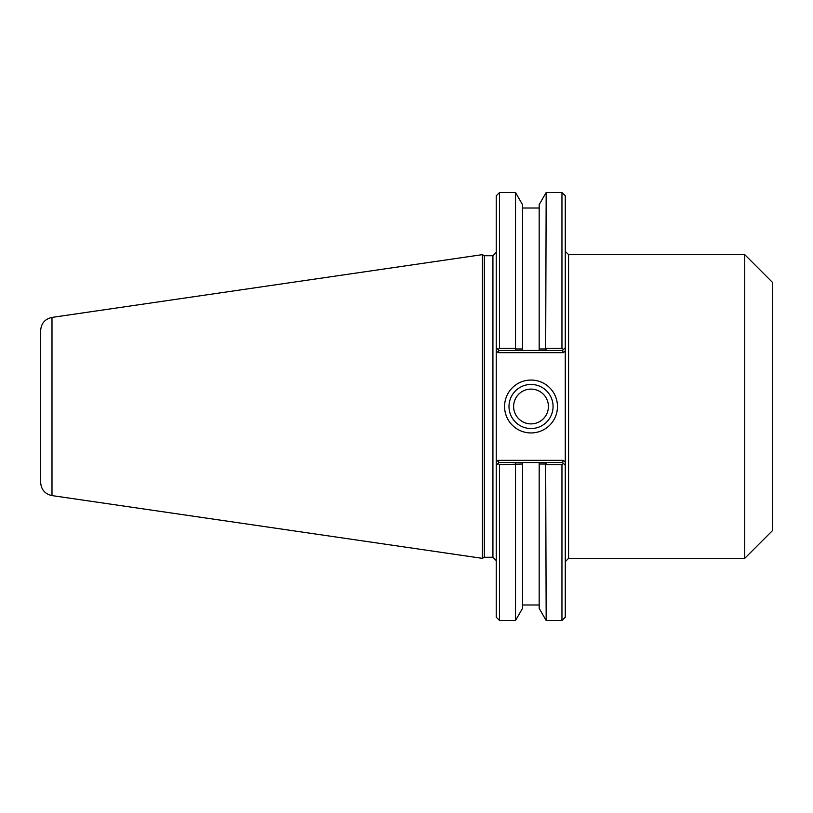 <?xml version="1.0" encoding="UTF-8"?>
<svg xmlns="http://www.w3.org/2000/svg" width="813" height="813" viewBox="0 0 813 813"><rect width="100%" height="100%" fill="white"/><g stroke="black" fill="none" stroke-linecap="round" stroke-linejoin="round"><path stroke-width="1.22" d="M496.235 465.31L498.054 463.501L496.235 465.31L496.235 462.191L496.235 617.179L499.548 620.492L499.548 464.711L522.505 464.01L522.505 462.546L498.999 462.546L498.054 463.501L499.548 464.711M498.999 350.454L522.505 350.454L522.505 348.99L516.011 348.99L515.513 348.289L499.548 348.289L498.054 349.499L498.999 350.454L498.084 352.659L496.235 350.81L496.235 347.69L496.235 462.191L498.084 460.341L498.999 462.546M499.548 348.289L499.548 192.508L496.235 195.821L496.235 347.69L498.054 349.499L496.235 347.69M565.269 347.69L565.269 195.821L561.956 192.508L561.956 348.289L563.45 349.499L565.269 347.69L565.269 350.81L565.269 347.69L562.505 350.454L546.539 350.454L545.675 348.99L539.182 348.99L539.182 350.454L539.182 204.622L546.173 192.508L545.675 348.99M498.084 352.659L563.419 352.659L565.269 350.81L565.269 465.31L565.269 462.191L563.419 460.341L562.505 462.546L539.182 462.546L539.182 464.01L539.182 462.546L522.505 462.546L522.505 608.378L515.513 620.492L515.513 464.711M51.991 317.405L482.434 254.642L482.434 558.358L51.991 495.595L51.991 317.405C44.979 318.981 41.199 323.35 40.65 330.525L40.65 482.475C41.199 489.65 44.979 494.019 51.991 495.595M744.738 254.642L744.738 558.358L568.582 558.358L568.582 254.642L744.738 254.642L772.35 282.253L772.35 530.747L744.738 558.358M545.675 464.01L546.173 620.492L539.182 608.378L539.182 464.01L545.675 464.01L546.539 462.546M546.539 350.454L522.505 350.454L522.505 204.622L515.513 192.508L515.513 348.289M561.956 348.289L546.173 348.289M516.011 348.99L515.157 350.454M515.157 462.546L516.011 464.01M546.173 464.711L561.956 464.711L563.45 463.501L565.269 465.31L562.505 462.546M563.419 352.659L562.505 350.454M496.235 252.426L492.922 255.739L492.922 557.261L484.345 557.261L484.345 255.739L482.434 254.642M553.064 406.5A22.032 22.032 0 0 1 520.015 425.585A22.032 22.032 0 0 1 520.015 387.415A22.032 22.032 0 0 1 553.064 406.5M557.474 406.5A26.453 26.453 0 0 0 517.8 383.594A26.453 26.453 0 0 0 517.8 429.406A26.453 26.453 0 0 0 557.474 406.5M513.633 406.5A17.388 17.388 0 0 0 531.031 423.888A17.388 17.388 0 0 0 548.419 406.5A17.388 17.388 0 0 0 531.031 389.112A17.388 17.388 0 0 0 513.633 406.5M561.956 464.711L561.956 620.492L565.269 617.179L565.269 465.31M40.65 406.5L40.65 468.623M563.419 460.341L498.084 460.341M568.582 254.642L565.269 251.329M568.582 558.358L565.269 561.671M492.922 557.261L496.235 560.574M492.922 255.739L484.345 255.739M546.173 192.508L561.956 192.508M499.548 620.492L515.513 620.492M546.173 620.492L561.956 620.492M484.345 557.261L482.434 558.358M539.182 208.026L522.505 208.026M499.548 192.508L515.513 192.508M539.182 604.974L522.505 604.974"/></g></svg>
